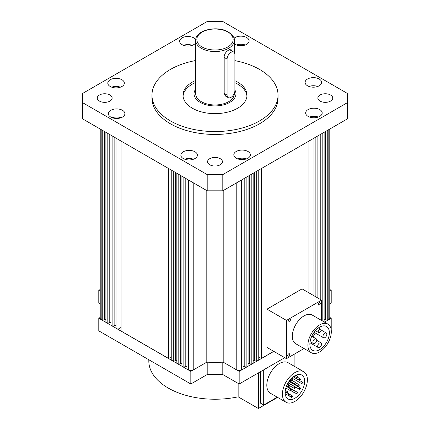 <?xml version="1.0" encoding="UTF-8"?>
<svg xmlns="http://www.w3.org/2000/svg" width="430" height="430" viewBox="0 0 430 430"><rect width="100%" height="100%" fill="white"/><g stroke="black" fill="none" stroke-linecap="round" stroke-linejoin="round"><path stroke-width="0.64" d="M331.31 331.67A16.544 9.551 120 0 0 327.886 324.096A16.544 9.551 120 0 0 315.136 328.525A16.544 9.551 120 0 0 307.912 345.177A16.544 9.551 120 0 0 311.341 352.75A16.544 9.551 120 0 0 324.091 348.316A16.544 9.551 120 0 0 331.31 331.67M327.886 324.096L312.287 315.088A16.544 9.551 120 0 0 299.538 319.522A16.544 9.551 120 0 0 292.314 336.169A16.544 9.551 120 0 0 295.743 343.747L311.341 352.75M318.35 304.445A1.381 0.795 120 0 0 318.635 305.074A1.381 0.795 120 0 0 319.694 304.703A1.381 0.795 120 0 0 320.296 303.317A1.381 0.795 120 0 0 320.011 302.688A1.381 0.795 120 0 0 318.952 303.053A1.381 0.795 120 0 0 318.35 304.445M287.729 355.513A1.381 0.795 120 0 0 288.014 356.147A1.381 0.795 120 0 0 289.078 355.777A1.381 0.795 120 0 0 289.68 354.39A1.381 0.795 120 0 0 289.395 353.756A1.381 0.795 120 0 0 288.331 354.127A1.381 0.795 120 0 0 287.729 355.513M288.578 320.651A1.381 0.795 120 0 0 288.863 321.28A1.381 0.795 120 0 0 289.927 320.909A1.381 0.795 120 0 0 290.529 319.522A1.381 0.795 120 0 0 290.245 318.893A1.381 0.795 120 0 0 289.18 319.259A1.381 0.795 120 0 0 288.578 320.651M309.863 344.048A13.787 7.96 120 0 0 312.717 350.364A13.787 7.96 120 0 0 323.344 346.671A13.787 7.96 120 0 0 329.364 332.793A13.787 7.96 120 0 0 326.504 326.483A13.787 7.96 120 0 0 315.883 330.175A13.787 7.96 120 0 0 309.863 344.048M315.168 332.949A13.787 7.96 -60 0 1 312.927 336.926M320.979 330.111A1.93 1.113 120 0 0 320.576 329.229A1.93 1.113 120 0 0 319.092 329.745A1.93 1.113 120 0 0 318.248 331.691A1.93 1.113 120 0 0 318.646 332.573A1.93 1.113 120 0 0 320.135 332.057A1.93 1.113 120 0 0 320.979 330.111M326.838 334.25A2.757 1.591 120 0 0 326.268 332.987A2.757 1.591 120 0 0 324.145 333.728A2.757 1.591 120 0 0 322.941 336.502A2.757 1.591 120 0 0 323.51 337.765A2.757 1.591 120 0 0 325.634 337.023A2.757 1.591 120 0 0 326.838 334.25M316.76 340.071A2.757 1.591 120 0 0 316.19 338.808A2.757 1.591 120 0 0 314.067 339.544A2.757 1.591 120 0 0 312.863 342.323A2.757 1.591 120 0 0 313.432 343.581A2.757 1.591 120 0 0 315.555 342.844A2.757 1.591 120 0 0 316.76 340.071M321.565 344.048A2.757 1.591 120 0 0 320.99 342.785A2.757 1.591 120 0 0 318.866 343.527A2.757 1.591 120 0 0 317.662 346.3A2.757 1.591 120 0 0 318.232 347.564A2.757 1.591 120 0 0 320.361 346.822A2.757 1.591 120 0 0 321.565 344.048M266.966 309.154L286.466 320.409L286.466 358.685L266.966 347.429L266.966 309.154L302.064 288.89L321.565 300.145L321.565 320.441M286.466 358.685L304.042 348.536M286.466 320.409L321.565 300.145M195.698 40.409C195.123 30.095 217.403 25.085 228.421 32.024C232.909 35.341 234.871 38.136 234.302 40.409A19.302 11.142 180 0 1 222.385 50.708A19.302 11.142 180 0 1 201.353 48.294A19.302 11.142 180 0 1 195.698 40.409L195.698 93.815A19.302 11.142 0 0 0 201.353 101.695A19.302 11.142 0 0 0 222.385 104.114A19.302 11.142 0 0 0 234.302 93.815L234.302 93.331M224.18 57.421L227.088 59.098A5.515 3.182 -60 0 1 229.496 53.551A5.515 3.182 -60 0 1 233.748 52.073A5.515 3.182 -60 0 1 234.887 54.594L234.887 90.622A5.515 3.182 -60 0 1 232.479 96.169A5.515 3.182 -60 0 1 228.233 97.648L225.61 96.132L224.18 93.444L224.18 56.518C224.6 53.766 226.089 51.622 228.647 50.095L231.125 49.66L231.894 51.003M234.887 90.004A20.957 12.099 180 0 1 235.957 93.815A20.957 12.099 180 0 1 223.019 104.995A20.957 12.099 180 0 1 200.181 102.372A20.957 12.099 180 0 1 194.043 93.815A20.957 12.099 180 0 1 195.698 89.107M102.748 130.505L102.748 320.463L101.19 319.565A3.311 1.908 180 0 1 100.222 318.211L100.222 129.048M102.748 320.463L104.7 319.339L105.882 320.022M104.7 131.634L104.7 319.339M105.882 132.316L105.882 322.274L107.817 323.392L107.817 133.434M109.768 134.558L109.768 322.263L107.817 323.392M110.94 322.941L109.768 322.263M110.94 135.235L110.94 325.193L112.886 326.316L112.886 136.358M114.837 137.487L114.837 325.193L112.886 326.316M116.009 325.87L114.837 325.193M116.009 138.159L116.009 328.117L117.96 329.246L121.077 327.445M117.96 139.288L117.96 329.246M121.077 141.088L121.077 331.046L168.651 358.512L171.774 356.712M168.651 168.555L168.651 358.512M171.774 170.355L171.774 360.313L173.725 361.442L175.671 360.313L176.843 360.99M173.725 171.484L173.725 361.442M175.671 172.607L175.671 360.313M176.843 173.285L176.843 363.242L178.794 364.366L178.794 174.408M180.745 175.537L180.745 363.242L178.794 364.366M180.745 363.242L181.911 363.92M181.911 176.214L181.911 366.166L183.846 367.285L185.798 366.161L185.798 178.455M183.846 177.327L183.846 367.285M186.98 366.844L185.798 366.161M186.98 179.138L186.98 369.096L188.544 369.999A3.311 1.908 0 0 0 193.221 369.999L206.803 362.157L190.823 371.38L98.787 318.248L100.222 317.421M206.803 190.581L206.803 362.157A100.566 58.061 180 0 0 223.197 362.157L223.197 190.581M243.02 179.138L243.02 369.096L241.456 369.999A3.311 1.908 180 0 1 236.779 369.999L223.197 362.157L239.177 371.38L273.819 351.385M243.02 366.844L244.202 366.161L244.202 178.455M246.153 177.327L246.153 367.285L244.202 366.161M246.153 367.285L248.088 366.166L248.088 176.214M249.255 175.537L249.255 363.242L248.088 363.92M249.255 363.242L251.206 364.366L253.157 363.242L253.157 173.285M251.206 174.408L251.206 364.366M254.329 172.607L254.329 360.313L253.157 360.99M256.275 171.484L256.275 361.442L254.329 360.313M256.275 361.442L258.226 360.313L258.226 170.355M261.349 168.555L261.349 358.512L258.226 356.712M261.349 358.512L273.754 351.348M308.923 141.088L308.923 292.851M312.04 139.288L312.04 294.652M313.991 138.159L313.991 295.775M315.163 137.487L315.163 296.453M317.114 136.358L317.114 297.576M319.06 135.235L319.06 298.705M320.232 134.558L320.232 299.377M322.183 133.434L322.183 320.801M324.118 132.316L324.118 321.919M325.3 131.634L325.3 319.339L324.118 320.022M327.252 130.505L327.252 320.463L325.3 319.339M328.81 129.607L328.81 319.565L327.252 320.463M328.81 319.565A3.311 1.908 0 0 0 329.778 318.211L329.778 129.048M227.088 59.098L227.088 95.121L224.18 93.444M228.233 97.648A5.515 3.182 -60 0 1 227.088 95.121M195.698 80.442A31.987 18.468 0 0 0 183.013 95.17A31.987 18.468 0 0 0 192.382 108.226A31.987 18.468 0 0 0 227.239 112.23A31.987 18.468 0 0 0 246.987 95.17A31.987 18.468 0 0 0 237.618 82.108A31.987 18.468 0 0 0 234.887 80.706M246.944 96.159A31.987 18.468 0 0 0 237.618 84.092A31.987 18.468 0 0 0 234.887 82.684M195.698 82.426A31.987 18.468 0 0 0 183.056 96.159M122.485 110.311A8.272 4.778 0 0 0 113.466 109.274A8.272 4.778 0 0 0 108.36 113.687A8.272 4.778 0 0 0 110.784 117.067A8.272 4.778 0 0 0 119.798 118.099A8.272 4.778 0 0 0 124.904 113.687A8.272 4.778 0 0 0 122.485 110.311M121.013 117.739A8.272 4.778 0 0 0 112.257 117.739M195.731 39.7A8.272 4.778 0 0 0 193.763 37.883A8.272 4.778 0 0 0 184.75 36.846A8.272 4.778 0 0 0 179.638 41.258A8.272 4.778 0 0 0 182.062 44.634A8.272 4.778 0 0 0 195.698 42.876M192.291 45.311A8.272 4.778 0 0 0 183.535 45.311M319.216 79.034A8.272 4.778 0 0 0 310.202 77.997A8.272 4.778 0 0 0 305.096 82.409A8.272 4.778 0 0 0 307.514 85.79A8.272 4.778 0 0 0 316.534 86.822A8.272 4.778 0 0 0 321.64 82.409A8.272 4.778 0 0 0 319.216 79.034M317.743 86.462A8.272 4.778 0 0 0 308.987 86.462M121.926 79.738A8.272 4.778 0 0 0 112.913 78.701A8.272 4.778 0 0 0 107.806 83.114A8.272 4.778 0 0 0 110.231 86.494A8.272 4.778 0 0 0 119.244 87.526A8.272 4.778 0 0 0 124.351 83.114A8.272 4.778 0 0 0 121.926 79.738M120.454 87.166A8.272 4.778 0 0 0 111.703 87.166M234.302 43.844A8.272 4.778 0 0 0 235.022 44.317A8.272 4.778 0 0 0 244.036 45.349A8.272 4.778 0 0 0 249.142 40.936A8.272 4.778 0 0 0 246.718 37.56A8.272 4.778 0 0 0 233.984 38.291M245.245 44.989A8.272 4.778 0 0 0 236.489 44.989M319.769 109.607A8.272 4.778 0 0 0 310.756 108.575A8.272 4.778 0 0 0 305.649 112.988A8.272 4.778 0 0 0 308.073 116.363A8.272 4.778 0 0 0 317.087 117.395A8.272 4.778 0 0 0 322.194 112.988A8.272 4.778 0 0 0 319.769 109.607M318.297 117.041A8.272 4.778 0 0 0 309.546 117.041M247.938 151.462A8.272 4.778 0 0 0 238.919 150.43A8.272 4.778 0 0 0 233.812 154.843A8.272 4.778 0 0 0 236.237 158.219A8.272 4.778 0 0 0 245.25 159.256A8.272 4.778 0 0 0 250.362 154.843A8.272 4.778 0 0 0 247.938 151.462M246.465 158.896A8.272 4.778 0 0 0 237.709 158.896M194.978 151.785A8.272 4.778 0 0 0 185.964 150.747A8.272 4.778 0 0 0 180.858 155.16A8.272 4.778 0 0 0 183.282 158.541A8.272 4.778 0 0 0 192.296 159.573A8.272 4.778 0 0 0 197.402 155.16A8.272 4.778 0 0 0 194.978 151.785M193.511 159.213A8.272 4.778 0 0 0 184.755 159.213M109.962 95.008A7.444 4.3 0 0 0 101.851 94.079A7.444 4.3 0 0 0 97.255 98.051A7.444 4.3 0 0 0 99.438 101.088A7.444 4.3 0 0 0 107.548 102.023A7.444 4.3 0 0 0 112.144 98.051A7.444 4.3 0 0 0 109.962 95.008M330.562 95.008A7.444 4.3 0 0 0 322.452 94.079A7.444 4.3 0 0 0 317.856 98.051A7.444 4.3 0 0 0 320.038 101.088A7.444 4.3 0 0 0 328.149 102.023A7.444 4.3 0 0 0 332.745 98.051A7.444 4.3 0 0 0 330.562 95.008M220.262 158.691A7.444 4.3 0 0 0 212.151 157.762A7.444 4.3 0 0 0 207.556 161.734A7.444 4.3 0 0 0 209.738 164.771A7.444 4.3 0 0 0 217.849 165.7A7.444 4.3 0 0 0 222.444 161.734A7.444 4.3 0 0 0 220.262 158.691M234.887 60.635A63.038 36.394 180 0 1 259.575 69.434A63.038 36.394 180 0 1 278.038 95.17A63.038 36.394 180 0 1 239.123 128.79A63.038 36.394 180 0 1 170.425 120.905A63.038 36.394 180 0 1 151.962 95.17A63.038 36.394 180 0 1 195.698 60.522M151.962 95.17L151.962 98.051A63.038 36.394 0 0 0 170.425 123.786A63.038 36.394 0 0 0 239.123 131.671A63.038 36.394 0 0 0 278.038 98.051L278.038 95.17M222.799 174.601L222.799 190.812L347.59 118.766L347.59 93.546L222.799 21.5L207.201 21.5L82.409 93.546L82.409 102.555L207.201 174.601L222.799 174.601L347.59 102.555M82.409 102.555L82.409 118.766L207.201 190.812L207.201 174.601M222.799 190.812L207.201 190.812M307.375 379.792A17.646 10.191 120 0 0 303.72 371.713A17.646 10.191 120 0 0 290.121 376.443A17.646 10.191 120 0 0 282.419 394.202A17.646 10.191 120 0 0 286.074 402.281A17.646 10.191 120 0 0 299.672 397.556A17.646 10.191 120 0 0 307.375 379.792M286.074 402.281L270.47 393.278A17.646 10.191 -60 0 1 266.815 385.199A17.646 10.191 -60 0 1 274.523 367.435A17.646 10.191 -60 0 1 288.121 362.71L303.72 371.713M285.144 392.628A13.787 7.96 120 0 0 288.003 398.938A13.787 7.96 120 0 0 298.624 395.245A13.787 7.96 120 0 0 304.644 381.372A13.787 7.96 120 0 0 301.79 375.057A13.787 7.96 120 0 0 291.164 378.749A13.787 7.96 120 0 0 285.144 392.628M292.491 380.029A0.828 0.478 120 0 0 292.319 379.647A0.828 0.478 120 0 0 291.685 379.873A0.828 0.478 120 0 0 291.325 380.706A0.828 0.478 120 0 0 291.492 381.082A0.828 0.478 120 0 0 292.131 380.862A0.828 0.478 120 0 0 292.491 380.029M298.098 376.793A0.828 0.478 120 0 0 297.925 376.417A0.828 0.478 120 0 0 297.286 376.637A0.828 0.478 120 0 0 296.926 377.47A0.828 0.478 120 0 0 297.098 377.846A0.828 0.478 120 0 0 297.732 377.626A0.828 0.478 120 0 0 298.098 376.793M300.436 379.233A0.828 0.478 120 0 0 300.264 378.857A0.828 0.478 120 0 0 299.624 379.077A0.828 0.478 120 0 0 299.264 379.91A0.828 0.478 120 0 0 299.436 380.287A0.828 0.478 120 0 0 300.075 380.066A0.828 0.478 120 0 0 300.436 379.233M294.975 382.388A0.828 0.478 120 0 0 294.803 382.007A0.828 0.478 120 0 0 294.168 382.232A0.828 0.478 120 0 0 293.803 383.06A0.828 0.478 120 0 0 293.975 383.442A0.828 0.478 120 0 0 294.614 383.221A0.828 0.478 120 0 0 294.975 382.388L299.092 384.748A0.828 0.478 120 0 0 298.458 384.968A0.828 0.478 120 0 0 298.098 385.801A0.828 0.478 120 0 0 298.264 386.178A0.828 0.478 120 0 0 298.904 385.957A0.828 0.478 120 0 0 299.264 385.124A0.828 0.478 120 0 0 299.092 384.748M289.514 385.538A0.828 0.478 120 0 0 289.342 385.162A0.828 0.478 120 0 0 288.707 385.382A0.828 0.478 120 0 0 288.347 386.215A0.828 0.478 120 0 0 288.519 386.591A0.828 0.478 120 0 0 289.154 386.371A0.828 0.478 120 0 0 289.514 385.538M303.166 382.872A0.828 0.478 120 0 0 302.994 382.496A0.828 0.478 120 0 0 302.354 382.716A0.828 0.478 120 0 0 301.994 383.549A0.828 0.478 120 0 0 302.166 383.925A0.828 0.478 120 0 0 302.806 383.705A0.828 0.478 120 0 0 303.166 382.872M295.367 387.376A0.828 0.478 120 0 0 295.195 386.995A0.828 0.478 120 0 0 294.555 387.22A0.828 0.478 120 0 0 294.195 388.053A0.828 0.478 120 0 0 294.367 388.43A0.828 0.478 120 0 0 295.002 388.209A0.828 0.478 120 0 0 295.367 387.376M291.465 389.628A0.828 0.478 120 0 0 291.293 389.247A0.828 0.478 120 0 0 290.659 389.472A0.828 0.478 120 0 0 290.293 390.3A0.828 0.478 120 0 0 290.465 390.682A0.828 0.478 120 0 0 291.105 390.462A0.828 0.478 120 0 0 291.465 389.628M287.568 391.88A0.828 0.478 120 0 0 287.396 391.499A0.828 0.478 120 0 0 286.756 391.719A0.828 0.478 120 0 0 286.396 392.552A0.828 0.478 120 0 0 286.568 392.934A0.828 0.478 120 0 0 287.202 392.714A0.828 0.478 120 0 0 287.568 391.88M300.436 388.242A0.828 0.478 120 0 0 300.264 387.86A0.828 0.478 120 0 0 299.624 388.086A0.828 0.478 120 0 0 299.264 388.919A0.828 0.478 120 0 0 299.436 389.295A0.828 0.478 120 0 0 300.075 389.075A0.828 0.478 120 0 0 300.436 388.242M294.975 391.391A0.828 0.478 120 0 0 294.803 391.015A0.828 0.478 120 0 0 294.168 391.236A0.828 0.478 120 0 0 293.803 392.069A0.828 0.478 120 0 0 293.975 392.445A0.828 0.478 120 0 0 294.614 392.224A0.828 0.478 120 0 0 294.975 391.391M289.514 394.546A0.828 0.478 120 0 0 289.342 394.165A0.828 0.478 120 0 0 288.707 394.391A0.828 0.478 120 0 0 288.347 395.218A0.828 0.478 120 0 0 288.519 395.6A0.828 0.478 120 0 0 289.154 395.38A0.828 0.478 120 0 0 289.514 394.546M298.098 393.004A0.828 0.478 120 0 0 297.925 392.628A0.828 0.478 120 0 0 297.286 392.848A0.828 0.478 120 0 0 296.926 393.681A0.828 0.478 120 0 0 297.098 394.057A0.828 0.478 120 0 0 297.732 393.837A0.828 0.478 120 0 0 298.098 393.004M292.491 396.24A0.828 0.478 120 0 0 292.319 395.858A0.828 0.478 120 0 0 291.685 396.084A0.828 0.478 120 0 0 291.325 396.917A0.828 0.478 120 0 0 291.492 397.293A0.828 0.478 120 0 0 292.131 397.073A0.828 0.478 120 0 0 292.491 396.24M260.58 371.633L260.58 403.211L263.697 405.012L263.697 369.832M277.248 397.186L263.697 405.012M294.894 353.82L294.894 366.618M148.818 359.743L148.818 361.028A66.182 38.211 0 0 0 168.205 388.043A66.182 38.211 0 0 0 238.15 396.82L258.382 408.5L277.608 397.395M238.15 383.399L238.15 396.82M258.382 372.907L258.382 408.5M109.634 322.344A8.272 4.778 0 0 0 110.677 323.081A8.272 4.778 0 0 0 110.94 323.226M329.778 317.421L331.213 318.248L324.483 322.129M329.778 303.763L331.213 302.935L331.213 290.331L329.778 291.153M331.213 290.331L329.778 289.503M100.222 289.503L98.787 290.331L100.222 291.153M248.088 364.178A8.272 4.778 0 0 0 248.992 363.393M284.735 357.69L239.177 383.99L222.799 374.535L207.201 374.535L190.823 383.99L190.823 371.38M98.787 318.248L98.787 330.858L190.823 383.99M100.222 303.763L98.787 302.935L98.787 290.331M331.213 329.96L331.213 318.248M239.177 383.99L239.177 371.38M222.799 362.173L222.799 374.535M207.201 374.535L207.201 362.173M202.132 46.94C197.848 45.064 192.78 37.684 202.132 32.083C211.834 26.681 224.621 29.611 227.868 32.083C232.152 33.954 237.22 41.339 227.868 46.94C218.166 52.336 205.379 49.412 202.132 46.94M101.19 129.607L101.19 319.565M188.544 180.041L188.544 369.999M193.221 182.739L193.221 369.999M236.779 182.739L236.779 369.999M241.456 180.041L241.456 369.999M318.383 327.961L320.576 329.229M320.968 329.928L326.268 332.987M311.771 336.255L316.19 338.808M316.749 340.334L320.99 342.785M315.405 330.697L318.646 332.573M314.094 332.325L323.51 337.765M310.068 341.64L313.432 343.581M309.923 342.764L318.232 347.564M234.302 40.409L234.302 52.562M235.957 98.051L235.957 93.815M194.043 98.051L194.043 93.815M229.572 49.66L233.748 52.073M291.024 378.9L292.319 379.647M295.878 375.234L297.925 376.417M297.861 377.47L300.264 378.857M292.335 380.582L294.803 382.007M287.433 384.06L289.342 385.162M293.238 376.863L302.994 382.496M288.079 382.888L295.195 386.995M286.385 386.414L291.293 389.247M285.337 390.311L287.396 391.499M289.035 381.383L300.264 387.86M286.471 386.204L294.803 391.015M287.052 392.843L289.342 394.165M286.531 386.049L297.925 392.628M287.073 392.832L292.319 395.858M289.927 380.179L291.492 381.082M294.195 376.175L297.098 377.846M293.351 376.777L299.436 380.287M289.438 380.819L293.975 383.442M286.729 385.56L288.519 386.591M291.911 378.008L302.166 383.925M289.304 381.002L298.264 386.178M289.514 385.624L294.367 388.43M285.853 388.016L290.465 390.682M285.154 392.117L286.568 392.934M288.143 382.775L299.436 389.295M290.863 390.65L293.975 392.445M285.192 393.681L288.519 395.6M294.308 392.45L297.098 394.057M288.621 395.632L291.492 397.293"/></g></svg>
